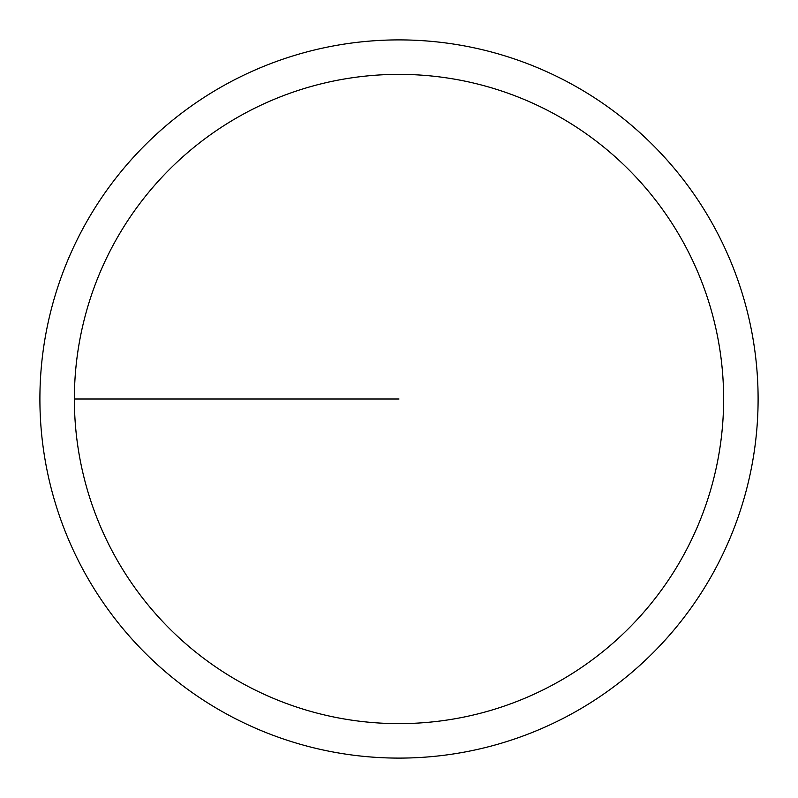 <?xml version="1.0" encoding="UTF-8"?>
<svg xmlns="http://www.w3.org/2000/svg" width="798" height="798" viewBox="0 0 798 798"><rect width="100%" height="100%" fill="white"/><g stroke="black" fill="none" stroke-linecap="round" stroke-linejoin="round"><path stroke-width="1.2" d="M74.374 399A324.626 324.626 0 0 1 561.313 117.865A324.626 324.626 0 0 1 561.313 680.135A324.626 324.626 0 0 1 74.374 399L399 399M39.9 399A359.1 359.1 0 0 1 578.55 88.009A359.1 359.1 0 0 1 578.55 709.991A359.1 359.1 0 0 1 39.9 399"/></g></svg>
